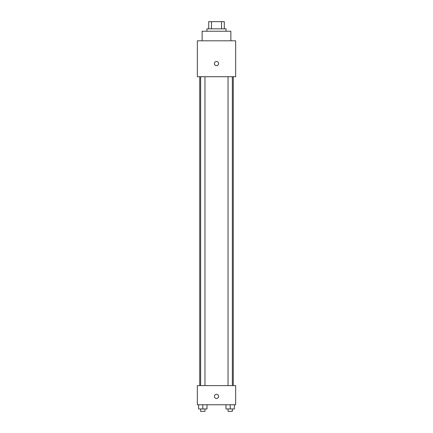 <?xml version="1.0" encoding="UTF-8"?>
<svg xmlns="http://www.w3.org/2000/svg" width="433" height="433" viewBox="0 0 433 433"><rect width="100%" height="100%" fill="white"/><g stroke="black" fill="none" stroke-linecap="round" stroke-linejoin="round"><path stroke-width="0.65" d="M211.461 28.832L211.461 21.65L208.717 21.65L208.717 28.832L208.717 21.65M211.461 21.65L224.283 21.65L224.283 28.832M221.539 28.832L221.539 21.65M206.92 31.23L206.92 28.832L226.08 28.832L226.08 31.23M230.865 40.805L230.865 31.23L202.135 31.23L202.135 40.805M197.345 40.805L235.655 40.805L235.655 76.722L197.345 76.722L197.345 40.805M216.5 65.648A2.095 2.095 0 0 1 214.687 62.504A2.095 2.095 0 0 1 218.313 62.504A2.095 2.095 0 0 1 216.5 65.648M197.345 385.608L235.655 385.608L235.655 404.763L197.345 404.763L197.345 385.608M216.5 398.479A2.095 2.095 0 0 1 214.687 395.334A2.095 2.095 0 0 1 218.313 395.334A2.095 2.095 0 0 1 216.5 398.479M226.004 404.763L226.004 408.958L234.388 408.958L234.388 404.763L234.388 408.958M230.199 408.958L230.199 404.763M232.353 408.958L232.353 411.35L228.039 411.35L228.039 408.958M198.612 404.763L198.612 408.958L206.996 408.958L206.996 404.763L206.996 408.958M202.801 408.958L202.801 404.763M204.961 408.958L204.961 411.35L200.647 411.35L200.647 408.958M233.263 385.608L233.263 76.722M199.737 385.608L199.737 76.722M228.039 76.722L228.039 385.608M232.353 76.722L232.353 385.608M204.961 385.608L204.961 76.722M200.647 385.608L200.647 76.722"/></g></svg>
